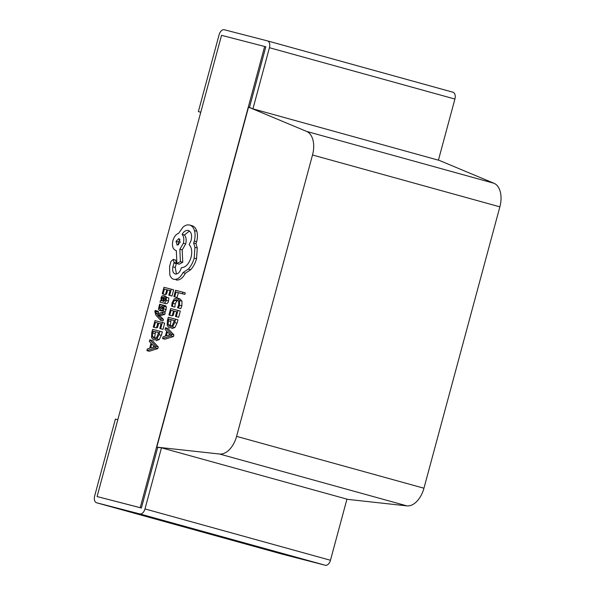 <?xml version="1.0" encoding="UTF-8"?>
<svg xmlns="http://www.w3.org/2000/svg" width="595" height="595" viewBox="0 0 595 595"><rect width="100%" height="100%" fill="white"/><g stroke="black" fill="none" stroke-linecap="round" stroke-linejoin="round"><path stroke-width="0.89" d="M156.016 310.649L155.198 310.441L154.864 311.393L155.704 314.889L160.665 320.341L163.015 320.988L163.432 319.426L159.772 315.737L164.785 314.428L165.239 312.739L162.889 312.092L156.768 314.115L156.002 313.215L156.016 310.649L158.359 311.304L158.344 313.863M159.996 302.119L165.7 303.636C167.024 303.978 167.961 303.115 168.519 301.04L168.831 297.961L165.596 297.084L165.47 300.058L163.722 301.472L164.19 298.868C164.54 296.927 164.227 295.834 163.253 295.581L161.944 296.035L161 297.909L161.223 300.78L160.405 300.616L159.996 302.119L163.357 302.989C164.674 303.331 165.618 302.461 166.176 300.393L166.488 297.314M166.593 297.344L165.626 296.236L163.253 295.581M162.249 293.781L163.082 293.989L164.406 289.081L166.868 289.713L165.708 294.012L166.541 294.228L167.701 289.929L170.044 290.531L168.787 295.172L169.627 295.388L171.3 289.192L163.989 287.311L162.249 293.781L165.425 294.644L166.853 289.75M168.787 295.172L171.977 296.042L173.651 289.847L171.3 289.192M165.708 294.012L166.541 294.228M171.613 306.217L172.52 306.447L172.87 303.219L174.469 300.326L176.879 299.687L178.731 301.516L178.656 305.004L177.459 307.727L180.798 308.627L181.862 305.852L181.981 301.159L179.668 298.705L177.325 298.058L174.201 298.906L172.089 302.781L171.613 306.217L174.871 307.102L175.22 303.867L176.819 300.981L178.024 300.311M267.505 40.899L452.907 92.21A6.121 3.711 105.5 0 1 452.951 92.218A6.121 3.711 105.5 0 1 454.907 99.045L438.418 160.174L252.927 108.84L249.476 107.398L265.831 46.789L221.526 35.336L97.082 496.557L141.387 508.004L157.735 447.395L161.468 447.804L346.952 499.138L330.463 560.267A6.121 3.711 105.5 0 1 325.272 565.25L282.149 554.124A6.121 3.711 105.5 0 1 282.112 554.116A6.121 3.711 105.5 0 1 282.067 554.101M264.656 46.462L140.212 507.676L97.082 496.557M173.874 296.645L177.057 297.507L178.351 292.718L184.822 294.391L185.246 292.837L182.896 292.19L175.585 290.3L173.874 296.645L177.057 297.507M168.921 315.015L169.754 315.231L171.077 310.315L173.539 310.947L172.379 315.246L173.212 315.462L174.372 311.163L176.715 311.765L175.458 316.406L176.298 316.622L177.972 310.434L170.661 308.545L168.921 315.015L172.104 315.878L173.524 310.992M175.458 316.406L178.649 317.276L180.322 311.081L177.972 310.434M172.379 315.246L173.212 315.462M171.65 328.663L174.841 327.548L177.035 323.249L177.965 319.82L168.303 317.284L167.411 320.593L167.18 325.524L169.411 328.046L172.498 326.9L174.692 322.602L175.614 319.173M162.561 338.562L164.912 339.217L173.457 336.517L173.904 334.859L167.835 328.395L165.484 327.741L165.023 329.459L166.712 331.132L165.358 336.138L163.03 336.852L162.561 338.562L171.107 335.87L171.561 334.212L165.484 327.741M162.904 305.123L159.631 304.209L158.434 309.073L159.296 310.33L160.3 310.047L161.498 308.277L163.127 308.731M161.498 308.277L162.918 306.73L163.179 308.552L162.212 310.642L165.447 311.52L166.451 307.057L165.618 305.808L162.316 305.369L159.616 308.76L159.4 306.804L160.576 304.454M161.647 310.977L159.281 310.322L161.632 310.977L162.643 310.694M153.257 327.079L154.09 327.295L155.421 322.378L157.876 323.018L156.716 327.317L157.556 327.533L158.716 323.234L161.052 323.836L159.802 328.477L160.643 328.693L162.316 322.497L155.005 320.616L153.257 327.079L156.44 327.949L157.868 323.055M159.802 328.477L162.993 329.347L164.666 323.152L162.316 322.497M156.716 327.317L157.556 327.533M155.994 340.734L159.185 339.619L161.379 335.32L162.301 331.891L152.647 329.355L151.755 332.664L151.517 337.596L153.755 340.109L156.835 338.964L159.029 334.673L159.958 331.237M146.906 350.634L149.256 351.281L157.801 348.588L158.248 346.93L152.171 340.459L149.828 339.812L149.36 341.53L151.048 343.196L149.702 348.209L147.367 348.915L146.906 350.634L155.451 347.941L155.897 346.275L149.828 339.812M176.09 279.94L176.246 279.985C179.72 280.424 182.754 278.185 185.343 273.276L190.69 269.714C193.353 266.805 195.301 263.161 196.529 258.78L197.272 248.003L196 243.645L196.633 241.711C197.629 237.911 197.681 234.423 196.796 231.232C195.867 228.19 194.253 226.338 191.954 225.684L189.604 225.036C187.447 224.523 185.238 225.237 182.97 227.164L178.634 233.359C176.038 234.17 174.134 236.579 172.907 240.573C171.806 245.854 172.773 249.149 175.793 250.465L176.313 250.599L176.931 263.563L180.404 261.622L179.854 249.223L183.349 243.266C184.257 239.309 183.833 236.334 182.092 234.348C183.9 231.381 185.952 230.087 188.258 230.451L188.31 230.466M176.477 274.042L175.235 267.467L176.462 263.116L175.585 260.06L173.219 259.405L170.936 261.465L169.575 266.508L169.813 274.897C170.668 277.337 172.029 278.817 173.896 279.33C177.377 279.769 180.404 277.538 182.992 272.622L188.34 269.066C191.01 266.158 192.951 262.514 194.178 258.133L194.922 247.349L193.65 242.998L194.29 241.057C195.286 237.264 195.338 233.768 194.446 230.585C193.516 227.535 191.902 225.691 189.604 225.036M176.931 263.563L179.281 264.21L182.747 262.269L182.204 249.878L185.7 243.92C186.599 239.956 186.183 236.988 184.435 234.995L189.426 231.009M161.468 447.804L144.979 508.933L330.463 560.267M252.927 108.84L269.423 47.712A6.121 3.711 -74.5 0 0 267.46 40.884A6.121 3.711 -74.5 0 0 267.423 40.877L224.3 29.75A6.121 3.711 -74.5 0 0 219.109 34.733L198.366 111.607L200.768 112.269M249.476 107.398L248.539 107.137L156.797 447.135L157.735 447.395M140.212 507.676L141.387 508.004M423.945 488.22L499.867 206.837L312.509 154.99L236.587 436.366L423.945 488.22A21.435 12.986 105.5 0 1 406.906 505.876L346.915 499.287M438.448 160.055L493.947 183.26A21.435 12.986 105.5 0 1 499.867 206.837M156.797 447.135L219.54 454.022A21.435 12.986 -74.5 0 0 236.587 436.366M312.509 154.99A21.435 12.986 -74.5 0 0 306.589 131.406L248.539 107.137M200.783 112.232L198.366 111.607M282.112 554.116L96.621 502.782A6.121 3.711 -74.5 0 1 94.665 495.955L115.4 419.081L117.817 419.706M325.272 565.25L139.788 513.916L96.658 502.79L282.149 554.124M139.788 513.916A6.121 3.711 -74.5 0 0 144.979 508.933M174.707 296.86L176.001 292.071L178.351 292.718M176.001 292.071L184.822 294.391M182.479 293.737L182.896 292.19M172.52 306.447L174.871 307.102M177.459 307.727L180.798 308.627M178.448 307.979L179.512 305.205L179.631 300.512L177.258 298.043M169.754 315.231L172.104 315.878M171.077 310.315L173.428 310.962M174.372 311.163L176.7 311.81M176.298 316.622L178.649 317.276M174.357 320.504L168.72 319.054L168.05 324.572L169.828 326.402L172.245 325.614L174.357 320.504M174.342 320.549L171.07 319.701L170.393 325.22L171.033 326.41M168.72 319.054L171.07 319.701M167.403 331.832L166.31 335.87L170.401 334.784L167.403 331.832M171.107 335.87L173.457 336.517M171.561 334.212L173.904 334.859M169.382 333.84L169.054 335.067M163.082 293.989L165.425 294.644M164.406 289.081L166.756 289.728M167.701 289.929L170.029 290.568M169.627 295.388L171.977 296.042M163.469 297.701L162.918 297.128L162.19 297.403L161.647 298.497L161.632 300.244L163.023 301.293L163.469 297.701M161.632 300.244L163.142 300.661M162.918 306.73L163.305 307.317M162.212 310.642L165.447 311.52M163.097 310.865L164.108 306.41L163.253 305.153M160.665 320.341L161.089 318.779L163.432 319.426M161.089 318.779L157.787 315.417L160.137 316.064M157.787 315.417L159.765 315.774M157.415 315.127L159.772 315.737M157.422 315.082L160.256 315.662M157.906 315.008L162.435 313.781L164.785 314.428M162.435 313.781L162.889 312.092M154.09 327.295L156.44 327.949M155.421 322.378L157.764 323.033M158.716 323.234L161.044 323.873M160.643 328.693L162.993 329.347M158.694 332.575L153.064 331.125L152.387 336.636L154.165 338.473L156.582 337.685L158.694 332.575M158.687 332.62L155.407 331.772L154.737 337.291L155.377 338.473M153.064 331.125L155.407 331.772M151.74 343.903L150.654 347.941L154.745 346.848L151.74 343.903M155.451 347.941L157.801 348.588M155.897 346.275L158.248 346.93M153.726 345.911L153.391 347.138M175.741 250.45L176.313 250.607L175.741 250.45M188.37 230.481L188.258 230.451C191.285 231.76 192.245 235.062 191.144 240.343L189.143 244.671C191.739 247.416 192.371 251.663 191.04 257.412C188.883 264.054 185.64 267.482 181.319 267.713L181.133 268.39C179.802 272.391 177.853 274.265 175.28 274.02L175.235 274.005M175.28 274.02C173.019 273.112 172.223 270.71 172.885 266.813L174.112 262.469L173.219 259.405M176.046 241.295L177.176 245.147L180.099 242.336L178.998 238.483L176.046 241.295L178.396 241.942L178.5 244.843M182.992 272.622L185.343 273.276M188.34 269.066L190.69 269.714M193.65 242.998L196 243.645M180.404 261.622L182.747 262.269M179.854 249.223L182.204 249.878M182.092 234.348L184.435 234.995M172.885 266.813L175.235 267.467M179.995 239.435L178.396 241.942M454.907 99.045L269.423 47.712M406.906 505.876L219.54 454.022M306.589 131.406L493.947 183.26M172.87 303.219L175.22 303.867M174.469 300.326L176.819 300.981M179.512 305.205L181.862 305.852M179.631 300.512L181.981 301.159M177.384 298.073L179.608 298.69M172.498 326.9L174.841 327.548M174.692 322.602L177.035 323.249M168.251 320.802L170.594 321.449M168.05 324.572L170.393 325.22M166.176 300.393L168.519 301.04M164.19 298.868L165.633 299.27M163.357 302.989L165.7 303.636M162.19 297.403L163.491 297.768M161.647 298.497L163.439 298.995M159.4 306.804L161.014 307.251M160.3 310.047L162.249 310.59M162.346 306.931L163.283 307.191M163.878 308.894L166.228 309.541M164.108 306.41L166.451 307.057M163.29 305.161L165.603 305.808M156.002 313.215L157.913 313.743M155.682 311.483L158.025 312.13M156.835 338.964L159.185 339.619M159.029 334.673L161.379 335.32M152.588 332.865L154.938 333.52M152.387 336.636L154.737 337.291M194.178 258.133L196.529 258.78M194.922 247.349L197.272 248.003M194.29 241.057L196.633 241.711M194.446 230.585L196.796 231.232M189.783 225.089L191.954 225.684M183.349 243.266L185.7 243.92M173.926 262.968L176.269 263.615M174.112 262.469L176.462 263.116M173.249 259.413L175.57 260.052M452.951 92.218L267.46 40.884M163.283 295.589L165.626 296.236"/></g></svg>
